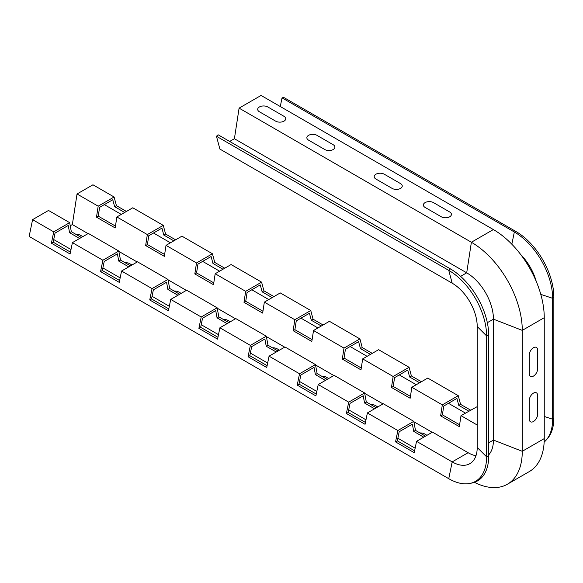 <?xml version="1.0" encoding="UTF-8"?>
<svg xmlns="http://www.w3.org/2000/svg" width="583" height="583" viewBox="0 0 583 583"><rect width="100%" height="100%" fill="white"/><g stroke="black" fill="none" stroke-linecap="round" stroke-linejoin="round"><path stroke-width="0.87" d="M82.837 236.618L80.469 235.255A5.91 3.411 180 0 0 75.797 234.264M131.998 265.003L129.637 263.64A5.91 3.411 180 0 0 124.959 262.649M279.483 350.15L277.122 348.787A5.91 3.411 180 0 0 272.45 347.803M230.321 321.772L227.96 320.402A5.91 3.411 180 0 0 223.282 319.418M181.16 293.387L178.799 292.025A5.91 3.411 180 0 0 174.12 291.034M328.652 378.535L326.283 377.172A5.91 3.411 180 0 0 321.612 376.188M377.813 406.919L375.452 405.557A5.91 3.411 180 0 0 370.773 404.573M419.935 432.95A5.91 3.411 180 0 1 424.613 433.941L426.975 435.304M275.65 121.147L259.428 111.783A5.91 3.411 180 0 1 259.428 106.951A5.91 3.411 180 0 1 267.779 106.951L284.008 116.323A5.91 3.411 0 0 1 284.008 121.147A5.91 3.411 0 0 1 275.65 121.147M308.589 140.16A5.91 3.411 180 0 1 308.589 135.336A5.91 3.411 180 0 1 316.948 135.336L333.17 144.708A5.91 3.411 0 0 1 333.17 149.532A5.91 3.411 0 0 1 324.811 149.532L308.589 140.16M375.94 179.047A5.91 3.411 180 0 1 375.94 174.222A5.91 3.411 180 0 1 384.299 174.222L400.521 183.594A5.91 3.411 0 0 1 400.521 188.418A5.91 3.411 0 0 1 392.162 188.418L375.94 179.047M425.102 207.431A5.91 3.411 180 0 1 425.102 202.607A5.91 3.411 180 0 1 433.46 202.607L449.682 211.979A5.91 3.411 0 0 1 449.682 216.803A5.91 3.411 0 0 1 441.331 216.803L425.102 207.431M529.284 354.945A5.91 3.411 -60 0 1 533.46 347.708A5.91 3.411 -60 0 1 537.635 350.121L537.635 368.857A5.91 3.411 120 0 1 533.46 376.093A5.91 3.411 120 0 1 529.284 373.681L529.284 354.945M529.284 419.097A5.91 3.411 120 0 0 533.46 421.509A5.91 3.411 120 0 0 537.635 414.273L537.635 395.536A5.91 3.411 -60 0 0 533.46 393.124A5.91 3.411 -60 0 0 529.284 400.361L529.284 419.097M419.636 382.776L409.616 376.99L407.757 370.045L394.574 377.66L393.226 386.456L410.439 396.389M409.616 376.99L411.401 375.962L421.422 381.741M477.215 406.635L461 415.657L459.317 426.632L440.631 415.847L442.322 404.872L458.245 395.682L427.762 378.083L411.838 387.272L410.155 398.255L391.47 387.469L393.153 376.487L409.077 367.297L411.401 375.962M391.47 387.469L393.226 386.456M374.577 408.792L364.557 403.006L363.209 395.77L350.026 403.378L348.16 412.473L365.439 422.442M364.557 403.006L366.306 401.993L376.327 407.779M475.954 455.782A35.395 20.434 60 0 1 468.113 452.707L432.469 432.134L416.546 441.324L414.229 452.67L395.544 441.885L397.868 430.538L413.792 421.349L383.308 403.749L367.385 412.939L365.06 424.286L346.382 413.5L348.7 402.153L364.623 392.964L366.306 401.993M346.382 413.5L348.16 412.473M173.821 240.852L163.801 235.066L161.943 228.128L148.76 235.736L147.412 244.532L164.625 254.472M163.801 235.066L165.587 234.038L175.607 239.824M409.077 367.297L378.6 349.698L362.677 358.895L360.994 369.87L342.308 359.084L343.992 348.102L359.915 338.912L329.431 321.313L313.516 330.51L311.825 341.485L293.147 330.699L294.83 319.724L310.754 310.528L280.27 292.928L264.347 302.125L262.663 313.1L243.986 302.315L245.669 291.34L261.592 282.143L231.108 264.544L215.185 273.74L213.502 284.715L194.824 273.93L196.507 262.955L212.431 253.758L181.947 236.166L166.024 245.356L164.34 256.331L145.655 245.545L147.339 234.57L163.262 225.373L165.587 234.038M145.655 245.545L147.412 244.532M128.763 266.868L118.743 261.082L117.394 253.845L104.211 261.461L102.346 270.548L119.624 280.525M118.743 261.082L120.499 260.076L130.512 265.855M364.623 392.964L334.146 375.365L318.223 384.554L315.899 395.901L297.221 385.115L299.538 373.769L315.461 364.579L284.985 346.98L269.062 356.169L266.737 367.516L248.059 356.73L250.377 345.384L266.3 336.194L235.816 318.595L219.893 327.792L217.576 339.131L198.89 328.346L201.215 316.999L217.138 307.809L186.655 290.21L170.732 299.407L168.414 310.746L149.729 299.961L152.054 288.621L167.977 279.425L137.493 261.825L121.57 271.022L119.245 282.361L100.567 271.576L102.885 260.237L118.808 251.04L120.499 260.076M100.567 271.576L102.346 270.548M321.313 326.006L311.293 320.22L309.435 313.275L296.251 320.89L294.896 329.686L312.116 339.627M311.293 320.22L313.071 319.192L323.091 324.979M310.754 310.528L313.071 319.192M293.147 330.699L294.896 329.686M276.247 352.023L266.234 346.236L264.879 339L251.696 346.608L249.837 355.703L267.116 365.679M266.234 346.236L267.983 345.223L278.004 351.01M266.3 336.194L267.983 345.223M248.059 356.73L249.837 355.703M272.152 297.621L262.131 291.835L260.273 284.89L247.083 292.506L245.734 301.302L262.948 311.242M262.131 291.835L263.91 290.808L273.93 296.594M261.592 282.143L263.91 290.808M243.986 302.315L245.734 301.302M227.086 323.638L217.065 317.852L215.717 310.615L202.534 318.223L200.676 327.318L217.955 337.295M217.065 317.852L218.822 316.839L228.842 322.625M217.138 307.809L218.822 316.839M198.89 328.346L200.676 327.318M222.983 269.237L212.97 263.45L211.104 256.513L197.921 264.121L196.573 272.917L213.786 282.857M212.97 263.45L214.748 262.423L224.768 268.209M212.431 253.758L214.748 262.423M194.824 273.93L196.573 272.917M177.924 295.253L167.904 289.467L166.556 282.23L153.373 289.846L151.514 298.933L168.786 308.91M167.904 289.467L169.66 288.454L179.673 294.24M167.977 279.425L169.66 288.454M149.729 299.961L151.514 298.933M370.475 354.391L360.454 348.605L358.596 341.66L345.413 349.275L344.065 358.071L361.278 368.011M360.454 348.605L362.24 347.577L372.253 353.364M359.915 338.912L362.24 347.577M342.308 359.084L344.065 358.071M325.409 380.408L315.396 374.621L314.048 367.385L300.857 374.993L298.999 384.088L316.278 394.064M315.396 374.621L317.145 373.608L327.165 379.395M315.461 364.579L317.145 373.608M297.221 385.115L298.999 384.088M124.66 212.467L114.64 206.688L112.781 199.743L99.598 207.351L98.25 216.147L115.463 226.087M114.64 206.688L116.425 205.653L126.438 211.44M163.262 225.373L132.786 207.781L116.862 216.971L115.179 227.946L96.494 217.16L98.177 206.185L114.1 196.996L116.425 205.653M96.494 217.16L98.25 216.147M79.594 238.483L69.581 232.704L68.233 225.461L55.042 233.076L53.184 242.164L70.463 252.14M69.581 232.704L71.33 231.691L81.35 237.47M118.808 251.04L88.332 233.44L72.409 242.637L70.084 253.984L51.406 243.198L53.723 231.852L69.647 222.655L71.33 231.691M51.406 243.198L53.184 242.164M468.798 411.153L458.785 405.374L456.919 398.429L443.736 406.038L442.388 414.841L459.601 424.774M458.785 405.374L460.563 404.347L470.583 410.126M458.245 395.682L460.563 404.347M440.631 415.847L442.388 414.841M423.739 437.17L413.719 431.391L412.37 424.154L399.187 431.763L397.329 440.857L414.6 450.827M413.719 431.391L415.475 430.378L425.488 436.164M413.792 421.349L415.475 430.378M395.544 441.885L397.329 440.857M114.1 196.996L92.959 184.789L77.036 193.979L98.177 206.185M477.215 425.022L461 415.657M245.669 291.34L215.185 273.74M343.992 348.102L313.516 330.51M294.83 319.724L264.347 302.125M196.507 262.955L166.024 245.356M147.339 234.57L116.862 216.971M442.322 404.872L411.838 387.272M393.153 376.487L362.677 358.895M69.647 222.655L48.506 210.456L32.582 219.645L53.723 231.852M216.461 136.254L448.757 270.366A53.527 30.899 60 0 1 486.601 335.925L486.601 456.839A53.527 30.899 60 0 1 469.964 483.431L471.873 483.037A54.153 31.263 60 0 0 488.707 456.139L488.707 335.218A54.153 31.263 60 0 0 450.419 268.894L218.122 134.782L216.461 136.254L219.893 149.073L452.189 283.192A35.395 20.434 60 0 1 477.215 326.538L477.215 447.452A35.395 20.434 60 0 1 469.883 463.653A35.395 20.434 60 0 1 452.189 461.904L416.546 441.324M201.215 316.999L170.732 299.407M299.538 373.769L269.062 356.169M250.377 345.384L219.893 327.792M152.054 288.621L121.57 271.022M102.885 260.237L72.409 242.637M397.868 430.538L367.385 412.939M348.7 402.153L318.223 384.554M415.14 448.203L397.861 438.227M365.978 419.818L348.7 409.842M316.817 391.433L299.538 381.464M267.648 363.049L250.377 353.079M218.487 334.671L201.208 324.695M169.325 306.286L152.046 296.31M120.164 277.902L102.885 267.925M71.002 249.517L53.723 239.54M465.431 413.099L448.465 403.312M416.269 384.722L399.304 374.927M367.108 356.337L350.143 346.542M317.939 327.952L300.981 318.158M268.778 299.567L251.82 289.773M219.616 271.182L202.651 261.388M170.455 242.798L153.489 233.003M121.293 214.413L104.328 204.618M88.033 233.615L72.35 224.557L77.036 193.979M432.171 432.302L413.857 421.735M383.009 403.917L364.696 393.35M333.848 375.532L315.534 364.965M284.686 347.155L266.373 336.58M235.517 318.77L217.211 308.196M186.356 290.385L168.05 279.811M137.194 262L118.881 251.426M70.23 225.781L72.35 224.557M469.964 483.431A53.527 30.899 60 0 1 448.757 478.694L29.15 236.436L32.582 219.645M239.096 108.132L471.385 242.251A71.957 41.546 60 0 1 522.273 330.379L522.273 451.3A71.957 41.546 60 0 1 507.37 484.24L529.349 471.552A71.957 41.546 60 0 0 544.252 438.605L544.252 317.691A71.957 41.546 60 0 0 493.371 229.556L261.075 95.444L239.096 108.132L234.402 138.718L466.699 272.829A37.822 21.841 60 0 1 493.444 319.156L493.444 440.07A37.822 21.841 60 0 1 488.707 454.878M507.37 484.24A71.957 41.546 60 0 1 474.438 482.33M546.06 440.209L547.35 438.751A53.527 30.899 60 0 0 553.85 418.011L553.85 297.097A53.527 30.899 60 0 0 516.006 231.546L283.71 97.427L282.048 97.871L514.337 231.99A54.153 31.263 60 0 1 552.633 298.314L552.633 419.228A54.153 31.263 60 0 1 546.06 440.209A54.153 31.263 60 0 1 544.165 442.074M520.801 254.662A37.822 21.841 60 0 1 536.229 281.385M234.402 138.718L229.673 141.443M282.048 97.871L280.277 106.529M448.757 478.694L452.189 461.904L468.113 452.707M544.252 438.605L522.273 451.3L493.444 440.07L488.707 442.803M553.85 418.011L552.633 419.228L544.252 416.437M488.707 456.139L486.601 456.839L477.215 447.452M544.252 317.691L522.273 330.379L493.444 319.156L487.337 322.683M553.85 297.097L552.633 298.314L540.784 294.364M488.707 335.218L486.601 335.925L477.215 326.538M493.371 229.556L471.385 242.251L466.699 272.829L460.592 276.357M516.006 231.546L514.337 231.99L511.838 244.226M450.419 268.894L448.757 270.366L452.189 283.192"/></g></svg>
